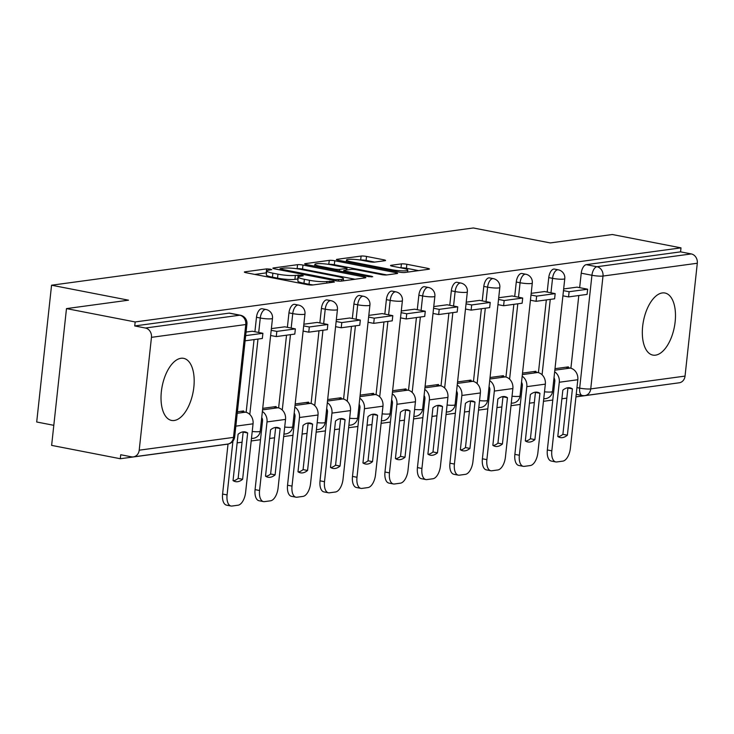 <?xml version="1.0" encoding="UTF-8"?>
<svg xmlns="http://www.w3.org/2000/svg" width="734" height="734" viewBox="0 0 734 734"><rect width="100%" height="100%" fill="white"/><g stroke="black" fill="none" stroke-linecap="round" stroke-linejoin="round"><path stroke-width="1.1" d="M270.451 269.149L266.644 268.883L244.936 271.828A3.982 0.578 6.2 0 0 244.367 272.057A3.982 0.578 6.2 0 0 246.285 272.764L307.252 284.618A3.982 0.578 6.2 0 0 312.684 284.994L334.401 282.049L333.456 281.397L326.85 281.507A12.735 1.835 6.2 0 1 309.464 280.287L304.39 279.305A12.735 1.835 6.2 0 1 298.27 277.039A12.735 1.835 6.2 0 1 300.087 276.305L303.289 275.764L301.949 275.268L295.343 275.388A12.735 1.835 6.2 0 1 277.966 274.167L272.883 273.176A12.735 1.835 6.2 0 1 266.763 270.91A12.735 1.835 6.2 0 1 268.58 270.185L271.791 269.644L270.451 269.149M266.552 272.837L254.79 274.415M298.059 278.966L294.912 279.37L295.343 275.388M662.279 292.949A31.617 15.735 101 0 0 643.002 323.657A31.617 15.735 101 0 0 652.865 355.091A31.617 15.735 101 0 0 655.526 355.155A31.617 15.735 101 0 0 674.803 324.456A31.617 15.735 101 0 0 664.94 293.013A31.617 15.735 101 0 0 662.279 292.949M180.977 358.284A31.617 15.735 101 0 0 161.7 388.983A31.617 15.735 101 0 0 171.563 420.426A31.617 15.735 101 0 0 174.224 420.49A31.617 15.735 101 0 0 193.501 389.782A31.617 15.735 101 0 0 183.638 358.348A31.617 15.735 101 0 0 180.977 358.284M384.983 260.698A3.982 0.578 6.2 0 0 385.552 260.469A3.982 0.578 6.2 0 0 383.643 259.763L366.532 256.441A3.982 0.578 6.2 0 0 361.1 256.056L336.989 259.331A3.982 0.578 6.2 0 0 336.42 259.561A3.982 0.578 6.2 0 0 338.337 260.267L399.314 272.121A3.982 0.578 6.2 0 0 404.746 272.507L428.858 269.231A3.982 0.578 6.2 0 0 429.427 269.002A3.982 0.578 6.2 0 0 427.509 268.295L406.847 264.277A3.982 0.578 6.2 0 0 401.415 263.891L391.094 265.295A3.982 0.578 6.2 0 0 390.525 265.524A3.982 0.578 6.2 0 0 392.442 266.231L402.691 268.222A10.643 1.532 6.2 0 1 407.801 270.112A10.643 1.532 6.2 0 1 402.351 270.864A10.643 1.532 6.2 0 1 391.754 269.708L351.614 261.9A10.643 1.532 6.2 0 1 346.494 260.01A10.643 1.532 6.2 0 1 351.944 259.267A10.643 1.532 6.2 0 1 362.541 260.423L369.239 261.717A3.982 0.578 6.2 0 0 374.67 262.102L384.983 260.698M151.461 337.337L139.203 450.19A8.111 6.936 -97.7 0 1 133.395 456.878A8.111 6.936 -97.7 0 1 131.432 456.823L120.734 454.741L120.303 458.732L51.628 445.382L66.482 308.601L128.523 300.178L51.564 285.214L473.32 227.971L550.28 242.926L612.321 234.513L680.996 247.863L135.166 321.951L134.726 325.942L145.424 328.025L239.734 315.216A8.111 4.037 -79 0 1 240.413 315.235L229.714 313.161A8.111 4.037 -79 0 0 229.036 313.143L239.734 315.216A8.111 6.936 -97.7 0 1 245.771 324.538L151.461 337.337A8.111 6.936 -97.7 0 0 145.424 328.025M66.482 308.601L135.166 321.951M302.986 265.066A3.982 0.578 6.2 0 0 297.554 264.68L273.443 267.956A3.982 0.578 6.2 0 0 272.874 268.185A3.982 0.578 6.2 0 0 274.782 268.892L335.759 280.746A3.982 0.578 6.2 0 0 341.191 281.131L365.303 277.856A3.982 0.578 6.2 0 0 365.871 277.626A3.982 0.578 6.2 0 0 363.963 276.92L302.986 265.066L302.555 269.057A3.982 0.578 6.2 0 0 297.123 268.672L296.701 268.727M305.216 263.644L329.327 260.368A3.982 0.578 6.2 0 1 334.759 260.753L395.736 272.608A3.982 0.578 6.2 0 1 397.644 273.314A3.982 0.578 6.2 0 1 397.076 273.543L386.763 274.947A3.982 0.578 6.2 0 1 381.331 274.562L356.605 269.754A3.982 0.578 6.2 0 0 351.173 269.369L344.319 270.305A3.982 0.578 6.2 0 0 343.76 270.534A3.982 0.578 6.2 0 0 345.668 271.241L371.413 276.241L372.753 276.736L368.551 276.635L306.564 264.579A3.982 0.578 6.2 0 1 304.647 263.873A3.982 0.578 6.2 0 1 305.216 263.644L305.151 264.222M570.905 368.239L578.805 295.518M579.658 287.655L581.236 273.195L591.934 275.268A8.111 4.037 -79 0 1 596.962 266.736L691.263 253.927A8.111 6.936 82.3 0 1 697.3 263.249L685.042 376.102A8.111 6.936 82.3 0 1 679.225 382.79L584.925 395.589A8.111 6.936 82.3 0 0 590.732 388.901L685.042 376.102M120.303 458.732L228.017 444.107M237.146 442.868L242.073 442.207M251.193 440.969L260.497 439.703M269.617 438.464L274.544 437.794M283.673 436.556L292.967 435.299M302.096 434.06L307.023 433.39M316.143 432.152L325.446 430.886M334.566 429.647L339.493 428.977M348.622 427.738L357.917 426.482M367.046 425.243L371.973 424.573M381.102 423.334L390.396 422.068M399.525 420.83L404.452 420.16M413.572 418.921L422.876 417.664M431.996 416.426L436.923 415.756M446.052 414.517L455.346 413.251M464.475 412.013L469.402 411.343M478.522 410.104L487.826 408.847M496.946 407.609L501.873 406.939M511.002 405.7L520.296 404.434M529.425 403.195L534.352 402.535M543.472 401.296L552.775 400.03M561.895 398.791L566.822 398.122M575.951 396.883L666.151 384.57M53.802 425.316L36.7 421.995L51.564 285.214M680.996 247.863L680.565 251.854L691.263 253.927M243.541 411.783L243.633 410.948L237.394 411.802M252.294 331.236L246.055 332.043M276.021 407.379L276.112 406.544L262.717 408.361M284.774 326.823L271.378 328.612M308.491 402.966L308.583 402.14L295.187 403.957M317.244 322.419L303.858 324.199M340.971 398.562L341.062 397.727L327.667 399.544M349.723 318.006L336.328 319.795M373.45 394.149L373.533 393.323L360.146 395.14M382.194 313.601L368.807 315.381M405.92 389.745L406.012 388.91L392.617 390.727M414.673 309.188L401.278 310.977M438.4 385.332L438.492 384.506L425.096 386.323M447.144 304.784L433.757 306.564M470.87 380.928L470.962 380.093L457.566 381.909M479.623 300.371L466.237 302.16M503.35 376.514L503.441 375.689L490.046 377.505M512.103 295.967L498.707 297.747M535.82 372.11L535.912 371.276L522.516 373.101M544.573 291.563L531.187 293.343M538.435 372.643L546.335 299.931M547.188 292.068L548.757 277.599L552.555 278.342A8.111 4.037 -79 0 1 558.262 269.818L554.464 269.075A8.111 4.037 101 0 0 548.757 277.599M505.955 377.056L513.855 304.335M514.708 296.472L516.277 282.012L520.076 282.746A8.111 4.037 -79 0 1 525.792 274.222L521.993 273.488A8.111 4.037 101 0 0 516.277 282.012M473.476 381.46L481.385 308.748M482.238 300.885L483.807 286.416L487.605 287.15A8.111 4.037 -79 0 1 493.312 278.626L489.514 277.892A8.111 4.037 101 0 0 483.807 286.416M441.006 385.873L448.905 313.152M449.758 305.289L451.327 290.82L455.126 291.563A8.111 4.037 -79 0 1 460.842 283.04L457.043 282.296A8.111 4.037 101 0 0 451.327 290.82M408.526 390.277L416.426 317.556M417.279 309.702L418.857 295.233L422.656 295.967A8.111 4.037 -79 0 1 428.362 287.444L424.564 286.71A8.111 4.037 101 0 0 418.857 295.233M376.056 394.69L383.955 321.969M384.809 314.106L386.378 299.637L390.176 300.38A8.111 4.037 -79 0 1 395.883 291.857L392.094 291.114A8.111 4.037 101 0 0 386.378 299.637M343.576 399.094L351.476 326.373M352.329 318.519L353.907 304.05L357.697 304.784A8.111 4.037 -79 0 1 363.413 296.261L359.614 295.527A8.111 4.037 101 0 0 353.907 304.05M311.106 403.507L319.006 330.786M319.859 322.923L321.428 308.454L325.226 309.197A8.111 4.037 -79 0 1 330.933 300.674L327.144 299.931A8.111 4.037 101 0 0 321.428 308.454M278.626 407.911L286.526 335.19M287.379 327.327L288.957 312.868L292.747 313.601A8.111 4.037 -79 0 1 298.463 305.078L294.664 304.344A8.111 4.037 101 0 0 288.957 312.868M246.156 412.315L254.056 339.603M254.909 331.74L256.478 317.272L260.276 318.015A8.111 4.037 -79 0 1 265.983 309.491L262.185 308.748A8.111 4.037 101 0 0 256.478 317.272M577.052 287.15L563.657 288.939M568.299 367.706L568.391 366.872L554.996 368.688M680.565 251.854L586.264 264.653A8.111 4.037 101 0 0 581.236 273.195M134.726 325.942L229.036 313.143M266.763 270.91L266.332 274.901A12.735 1.835 6.2 0 0 272.452 277.168L272.883 273.176M294.912 279.37A12.735 1.835 6.2 0 1 277.525 278.149L272.452 277.168M298.27 277.039L297.83 281.03A12.735 1.835 6.2 0 0 303.949 283.287L304.39 279.305M313.106 284.939A12.735 1.835 6.2 0 1 309.032 284.278L303.949 283.287M355.017 279.25L302.555 269.057M280.434 268.571L281.37 269.231L334.897 279.636L341.659 279.498A12.735 1.835 6.2 0 0 343.475 278.764A12.735 1.835 6.2 0 0 337.356 276.507L300.775 269.387A12.735 1.835 6.2 0 0 283.397 268.167L280.434 268.571M328.722 264.378L329.327 260.368M386.79 274.938L334.328 264.735A3.982 0.578 6.2 0 0 328.896 264.359M330.942 264.763A10.643 1.532 6.2 0 0 320.345 263.607A10.643 1.532 6.2 0 0 314.895 264.359A10.643 1.532 6.2 0 0 320.006 266.249L334.154 269.002A3.982 0.578 6.2 0 0 339.585 269.378L346.43 268.451A3.982 0.578 6.2 0 0 346.998 268.222A3.982 0.578 6.2 0 0 345.081 267.515L330.942 264.763M418.563 270.626L406.416 268.268A3.982 0.578 6.2 0 0 400.984 267.882L400.957 267.882M374.698 262.093L366.101 260.423A3.982 0.578 6.2 0 0 360.669 260.047L360.522 260.065M243.055 431.849A25.13 12.506 101 0 0 238.082 434.262L233.045 480.586A25.13 12.506 -79 0 0 235.531 481.642A25.13 12.506 -79 0 0 242.624 479.284L247.652 432.968A25.13 12.506 101 0 0 245.174 431.904A25.13 12.506 101 0 0 243.055 431.849M245.11 340.815L262.332 338.475L262.891 333.291L245.67 335.631M262.891 333.291L252.193 331.208M228.026 444.033L222.595 494.046L227.081 494.918A12.157 6.055 101 0 0 231.008 506.01A12.157 6.055 101 0 0 232.027 506.029L238.064 505.212A12.157 6.055 101 0 0 245.606 492.404L253.056 423.812A10.138 8.67 -97.7 0 0 245.514 412.169L241.064 411.306M227.081 494.918L232.926 441.125M242.844 431.886A25.13 12.506 101 0 1 243.165 432.097L238.137 478.412A25.13 12.506 -79 0 1 233.375 480.788M231.008 506.01L226.522 505.139A12.157 6.055 -79 0 1 222.595 494.046M238.137 478.412L242.624 479.284M243.165 432.097L247.652 432.968M275.534 427.445A25.13 12.506 101 0 0 270.552 429.858L265.524 476.173A25.13 12.506 -79 0 0 268.011 477.238A25.13 12.506 -79 0 0 275.103 474.87L280.131 428.555A25.13 12.506 101 0 0 277.645 427.5A25.13 12.506 101 0 0 275.534 427.445M270.635 335.484L276.278 336.585L294.802 334.071L295.371 328.887L276.837 331.401L271.195 330.3M295.371 328.887L284.673 326.804M276.278 336.585L276.837 331.401M261.726 417.499A4.863 4.156 82.3 0 1 262.524 421.05L255.074 489.633L259.561 490.505A12.157 6.055 101 0 0 263.478 501.597A12.157 6.055 101 0 0 264.506 501.625L270.543 500.808A12.157 6.055 101 0 0 278.085 487.991L285.535 419.408A10.138 8.67 -97.7 0 0 277.993 407.755L273.543 406.893M259.561 490.505L267.011 421.922A10.138 8.67 -97.7 0 0 262.377 411.471M275.323 427.472A25.13 12.506 101 0 1 275.645 427.683L270.617 473.999A25.13 12.506 -79 0 1 265.846 476.384M263.478 501.597L258.992 500.726A12.157 6.055 -79 0 1 255.074 489.633M270.617 473.999L275.103 474.87M275.645 427.683L280.131 428.555M308.014 423.032A25.13 12.506 101 0 0 303.032 425.445L297.995 471.769A25.13 12.506 -79 0 0 300.481 472.824A25.13 12.506 -79 0 0 307.574 470.466L312.611 424.151A25.13 12.506 101 0 0 310.124 423.087A25.13 12.506 101 0 0 308.014 423.032M303.105 331.08L308.757 332.172L327.281 329.658L327.841 324.474L309.317 326.988L303.674 325.896M327.841 324.474L317.143 322.4M308.757 332.172L309.317 326.988M294.196 413.095A4.863 4.156 82.3 0 1 294.995 416.637L287.544 485.229L292.031 486.101A12.157 6.055 101 0 0 295.958 497.193A12.157 6.055 101 0 0 296.976 497.221L303.014 496.395A12.157 6.055 101 0 0 310.555 483.587L318.015 414.994A10.138 8.67 -97.7 0 0 310.464 403.351L306.014 402.489M292.031 486.101L299.481 417.508A10.138 8.67 -97.7 0 0 294.857 407.058M307.794 423.068A25.13 12.506 101 0 1 308.124 423.279L303.087 469.595A25.13 12.506 -79 0 1 298.325 471.98M295.958 497.193L291.471 496.322A12.157 6.055 -79 0 1 287.544 485.229M303.087 469.595L307.574 470.466M308.124 423.279L312.611 424.151M340.484 418.628A25.13 12.506 101 0 0 335.502 421.041L330.474 467.356A25.13 12.506 -79 0 0 332.961 468.42A25.13 12.506 -79 0 0 340.053 466.062L345.081 419.738A25.13 12.506 101 0 0 342.594 418.683A25.13 12.506 101 0 0 340.484 418.628M335.585 326.667L341.227 327.768L359.761 325.254L360.321 320.07L341.796 322.584L336.144 321.483M360.321 320.07L349.623 317.987M341.227 327.768L341.796 322.584M326.676 408.691A4.863 4.156 82.3 0 1 327.474 412.233L320.024 480.825L324.511 481.697A12.157 6.055 101 0 0 328.428 492.78A12.157 6.055 101 0 0 329.456 492.808L335.493 491.991A12.157 6.055 101 0 0 343.035 479.183L350.485 410.59A10.138 8.67 -97.7 0 0 342.943 398.938L338.493 398.076M324.511 481.697L331.961 413.104A10.138 8.67 -97.7 0 0 327.327 402.654M340.273 418.655A25.13 12.506 101 0 1 340.594 418.866L335.566 465.182A25.13 12.506 -79 0 1 330.795 467.567M328.428 492.78L323.942 491.908A12.157 6.055 -79 0 1 320.024 480.825M335.566 465.182L340.053 466.062M340.594 418.866L345.081 419.738M372.964 414.215A25.13 12.506 101 0 0 367.982 416.628L362.954 462.952A25.13 12.506 -79 0 0 365.431 464.007A25.13 12.506 -79 0 0 372.523 461.649L377.56 415.334A25.13 12.506 101 0 0 375.074 414.27A25.13 12.506 101 0 0 372.964 414.215M368.055 322.263L373.707 323.355L392.231 320.841L392.791 315.657L374.267 318.171L368.624 317.079M392.791 315.657L382.093 313.583M373.707 323.355L374.267 318.171M359.146 404.278A4.863 4.156 82.3 0 1 359.944 407.82L352.494 476.412L356.981 477.284A12.157 6.055 101 0 0 360.908 488.376A12.157 6.055 101 0 0 361.926 488.404L367.963 487.578A12.157 6.055 101 0 0 375.514 474.77L382.964 406.177A10.138 8.67 -97.7 0 0 375.413 394.534L370.964 393.672M356.981 477.284L364.431 408.7A10.138 8.67 -97.7 0 0 359.807 398.241M372.744 414.251A25.13 12.506 101 0 1 373.074 414.462L368.037 460.778A25.13 12.506 -79 0 1 363.275 463.163M360.908 488.376L356.421 487.504A12.157 6.055 -79 0 1 352.494 476.412M368.037 460.778L372.523 461.649M373.074 414.462L377.56 415.334M405.434 409.811A25.13 12.506 101 0 0 400.461 412.224L395.424 458.539A25.13 12.506 -79 0 0 397.911 459.603A25.13 12.506 -79 0 0 405.003 457.245L410.031 410.921A25.13 12.506 101 0 0 407.544 409.866A25.13 12.506 101 0 0 405.434 409.811M400.535 317.85L406.177 318.951L424.711 316.437L425.27 311.253L406.746 313.767L401.094 312.666M425.27 311.253L414.572 309.17M406.177 318.951L406.746 313.767M391.626 399.874A4.863 4.156 82.3 0 1 392.424 403.416L384.974 472.008L389.46 472.879A12.157 6.055 101 0 0 393.378 483.963A12.157 6.055 101 0 0 394.406 483.99L400.443 483.174A12.157 6.055 101 0 0 407.985 470.366L415.435 401.773A10.138 8.67 -97.7 0 0 407.893 390.13L403.443 389.259M389.46 472.879L396.911 404.287A10.138 8.67 -97.7 0 0 392.277 393.837M405.223 409.838A25.13 12.506 101 0 1 405.544 410.049L400.516 456.374A25.13 12.506 -79 0 1 395.745 458.75M393.378 483.963L388.892 483.091A12.157 6.055 -79 0 1 384.974 472.008M400.516 456.374L405.003 457.245M405.544 410.049L410.031 410.921M437.914 405.397A25.13 12.506 101 0 0 432.932 407.82L427.904 454.135A25.13 12.506 -79 0 0 430.39 455.199A25.13 12.506 -79 0 0 437.473 452.832L442.51 406.517A25.13 12.506 101 0 0 440.024 405.452A25.13 12.506 101 0 0 437.914 405.397M433.014 313.446L438.657 314.547L457.181 312.023L457.75 306.84L439.216 309.363L433.574 308.262M457.75 306.84L447.043 304.766M438.657 314.547L439.216 309.363M424.096 395.461A4.863 4.156 82.3 0 1 424.894 399.012L417.444 467.595L421.931 468.466A12.157 6.055 101 0 0 425.858 479.559A12.157 6.055 101 0 0 426.876 479.586L432.913 478.761A12.157 6.055 101 0 0 440.464 465.952L447.914 397.369A10.138 8.67 -97.7 0 0 440.363 385.717L435.913 384.855M421.931 468.466L429.381 399.883A10.138 8.67 -97.7 0 0 424.757 389.424M437.703 405.434A25.13 12.506 101 0 1 438.024 405.645L432.987 451.961A25.13 12.506 -79 0 1 428.225 454.346M425.858 479.559L421.371 478.687A12.157 6.055 -79 0 1 417.444 467.595M432.987 451.961L437.473 452.832M438.024 405.645L442.51 406.517M470.384 400.993A25.13 12.506 101 0 0 465.411 403.406L460.374 449.722A25.13 12.506 -79 0 0 462.86 450.786A25.13 12.506 -79 0 0 469.953 448.428L474.981 402.104A25.13 12.506 101 0 0 472.494 401.048A25.13 12.506 101 0 0 470.384 400.993M465.484 309.042L471.127 310.133L489.661 307.619L490.22 302.436L471.696 304.949L466.044 303.858M490.22 302.436L479.522 300.353M471.127 310.133L471.696 304.949M456.576 391.057A4.863 4.156 82.3 0 1 457.374 394.598L449.924 463.191L454.41 464.062A12.157 6.055 101 0 0 458.337 475.146A12.157 6.055 101 0 0 459.356 475.173L465.393 474.357A12.157 6.055 101 0 0 472.935 461.548L480.385 392.956A10.138 8.67 -97.7 0 0 472.843 381.313L468.393 380.441M454.41 464.062L461.86 395.47A10.138 8.67 -97.7 0 0 457.227 385.02M470.173 401.03A25.13 12.506 101 0 1 470.494 401.232L465.466 447.557A25.13 12.506 -79 0 1 460.695 449.933M458.337 475.146L453.851 474.274A12.157 6.055 -79 0 1 449.924 463.191M465.466 447.557L469.953 448.428M470.494 401.232L474.981 402.104M502.863 396.589A25.13 12.506 101 0 0 497.881 399.002L492.853 445.318A25.13 12.506 -79 0 0 495.34 446.382A25.13 12.506 -79 0 0 502.423 444.015L507.46 397.7A25.13 12.506 101 0 0 504.974 396.635A25.13 12.506 101 0 0 502.863 396.589M497.964 304.628L503.607 305.729L522.131 303.215L522.7 298.032L504.166 300.545L498.524 299.444M522.7 298.032L512.002 295.949M503.607 305.729L504.166 300.545M489.055 386.644A4.863 4.156 82.3 0 1 489.844 390.194L482.394 458.778L486.881 459.649A12.157 6.055 101 0 0 490.807 470.742A12.157 6.055 101 0 0 491.826 470.769L497.863 469.953A12.157 6.055 101 0 0 505.414 457.135L512.864 388.552A10.138 8.67 -97.7 0 0 505.322 376.9L500.863 376.037M486.881 459.649L494.331 391.066A10.138 8.67 -97.7 0 0 489.706 380.616M502.652 396.617A25.13 12.506 101 0 1 502.974 396.828L497.936 443.143A25.13 12.506 -79 0 1 493.175 445.529M490.807 470.742L486.321 469.87A12.157 6.055 -79 0 1 482.394 458.778M497.936 443.143L502.423 444.015M502.974 396.828L507.46 397.7M535.334 392.176A25.13 12.506 101 0 0 530.361 394.589L525.324 440.914A25.13 12.506 -79 0 0 527.81 441.969A25.13 12.506 -79 0 0 534.903 439.611L539.93 393.296A25.13 12.506 101 0 0 537.453 392.231A25.13 12.506 101 0 0 535.334 392.176M530.434 300.224L536.077 301.316L554.61 298.802L555.17 293.618L536.646 296.132L531.003 295.04M555.17 293.618L544.472 291.536M536.077 301.316L536.646 296.132M521.525 382.24A4.863 4.156 82.3 0 1 522.324 385.781L514.873 454.374L519.36 455.245A12.157 6.055 101 0 0 523.287 466.338A12.157 6.055 101 0 0 524.305 466.356L530.343 465.539A12.157 6.055 101 0 0 537.884 452.731L545.334 384.139A10.138 8.67 -97.7 0 0 537.793 372.496L533.343 371.624M519.36 455.245L526.81 386.653A10.138 8.67 -97.7 0 0 522.186 376.203M535.123 392.213A25.13 12.506 101 0 1 535.444 392.415L530.416 438.739A25.13 12.506 -79 0 1 525.654 441.116M523.287 466.338L518.8 465.466A12.157 6.055 -79 0 1 514.873 454.374M530.416 438.739L534.903 439.611M535.444 392.415L539.93 393.296M567.813 387.772A25.13 12.506 101 0 0 562.831 390.185L557.803 436.501A25.13 12.506 -79 0 0 560.29 437.565A25.13 12.506 -79 0 0 567.382 435.198L572.41 388.882A25.13 12.506 101 0 0 569.923 387.818A25.13 12.506 101 0 0 567.813 387.772M562.914 295.811L568.556 296.912L587.081 294.398L587.65 289.214L569.116 291.728L563.473 290.627M587.65 289.214L576.952 287.132M568.556 296.912L569.116 291.728M554.005 377.827A4.863 4.156 82.3 0 1 554.803 381.377L547.344 449.96L551.83 450.832A12.157 6.055 101 0 0 555.757 461.925A12.157 6.055 101 0 0 556.785 461.952L562.822 461.136A12.157 6.055 101 0 0 570.364 448.318L577.814 379.735A10.138 8.67 -97.7 0 0 570.272 368.083L565.822 367.22M551.83 450.832L559.29 382.249A10.138 8.67 -97.7 0 0 554.656 371.799M567.602 387.8A25.13 12.506 101 0 1 567.923 388.011L562.895 434.326A25.13 12.506 -79 0 1 558.124 436.712M555.757 461.925L551.271 461.053A12.157 6.055 -79 0 1 547.344 449.96M562.895 434.326L567.382 435.198M567.923 388.011L572.41 388.882M266.213 272.864L266.644 268.883M329.483 282.718L329.658 281.131M297.72 278.993L298.151 275.002M576.961 387.598L579.667 388.121L591.934 275.268A8.111 1.174 -173.8 0 0 602.999 276.048L590.732 388.901A8.111 1.174 -173.8 0 1 579.667 388.121A8.111 4.037 -79 0 0 582.291 395.516A8.111 8.111 0 0 0 584.925 395.589M697.3 263.249L602.999 276.048A8.111 6.936 -97.7 0 0 596.962 266.736L586.264 264.653M139.203 450.19L233.504 437.391L245.771 324.538A8.111 1.174 6.2 0 0 246.927 324.07A8.111 8.111 0 0 0 240.413 315.235M542.077 374.78L550.261 299.389M550.977 292.802L552.555 278.342A8.111 1.174 -173.8 0 0 563.62 279.113A8.111 1.174 -173.8 0 0 564.776 278.645A8.111 8.111 0 0 0 558.262 269.818M509.598 379.184L517.791 303.803M518.507 297.215L520.076 282.746A8.111 1.174 -173.8 0 0 531.141 283.526A8.111 1.174 -173.8 0 0 532.297 283.058A8.111 8.111 0 0 0 525.792 274.222M477.128 383.588L485.312 308.207M486.027 301.619L487.605 287.15A8.111 1.174 -173.8 0 0 498.67 287.93A8.111 1.174 -173.8 0 0 499.826 287.462A8.111 8.111 0 0 0 493.312 278.626M444.648 388.002L452.841 312.62M453.557 306.032L455.126 291.563A8.111 1.174 -173.8 0 0 466.191 292.343A8.111 1.174 -173.8 0 0 467.347 291.875A8.111 8.111 0 0 0 460.842 283.04M412.178 392.406L420.362 317.024M421.077 310.436L422.656 295.967A8.111 1.174 -173.8 0 0 433.721 296.747A8.111 1.174 -173.8 0 0 434.877 296.279A8.111 8.111 0 0 0 428.362 287.444M379.698 396.819L387.891 321.437M388.607 314.849L390.176 300.38A8.111 1.174 -173.8 0 0 401.241 301.151A8.111 1.174 -173.8 0 0 402.397 300.692A8.111 8.111 0 0 0 395.883 291.857M347.228 401.223L355.412 325.841M356.128 319.253L357.697 304.784A8.111 1.174 -173.8 0 0 368.771 305.564A8.111 1.174 -173.8 0 0 369.927 305.096A8.111 8.111 0 0 0 363.413 296.261M314.748 405.636L322.942 330.254M323.657 323.657L325.226 309.197A8.111 1.174 -173.8 0 0 336.291 309.968A8.111 1.174 -173.8 0 0 337.447 309.509A8.111 8.111 0 0 0 330.933 300.674M282.269 410.04L290.462 334.658M291.178 328.07L292.747 313.601A8.111 1.174 -173.8 0 0 303.812 314.381A8.111 1.174 -173.8 0 0 304.977 313.913A8.111 8.111 0 0 0 298.463 305.078M249.799 414.453L257.983 339.062M258.698 332.474L260.276 318.015A8.111 1.174 -173.8 0 0 271.341 318.785A8.111 1.174 -173.8 0 0 272.498 318.317A8.111 8.111 0 0 0 265.983 309.491M272.498 318.317L260.24 431.17A8.111 1.174 -173.8 0 1 259.084 431.638A8.111 1.174 6.2 0 1 252.23 431.482M304.977 313.913L292.71 426.766A8.111 1.174 -173.8 0 1 291.554 427.234A8.111 1.174 6.2 0 1 284.7 427.069M337.447 309.509L325.19 422.362A8.111 1.174 -173.8 0 1 324.033 422.821A8.111 1.174 6.2 0 1 317.18 422.665M369.927 305.096L357.66 417.949A8.111 1.174 -173.8 0 1 356.504 418.417A8.111 1.174 6.2 0 1 349.65 418.252M402.397 300.692L390.139 413.545A8.111 1.174 -173.8 0 1 388.983 414.004A8.111 1.174 6.2 0 1 382.13 413.848M434.877 296.279L422.619 409.132A8.111 1.174 -173.8 0 1 421.454 409.6A8.111 1.174 6.2 0 1 414.6 409.444M467.347 291.875L455.089 404.728A8.111 1.174 -173.8 0 1 453.933 405.196A8.111 1.174 6.2 0 1 447.079 405.03M499.826 287.462L487.569 400.314A8.111 1.174 -173.8 0 1 486.413 400.782A8.111 1.174 6.2 0 1 479.559 400.626M532.297 283.058L520.039 395.91A8.111 1.174 -173.8 0 1 518.883 396.378A8.111 1.174 6.2 0 1 512.029 396.213M564.776 278.645L552.519 391.497A8.111 1.174 -173.8 0 1 551.362 391.965A8.111 1.174 6.2 0 1 544.509 391.809M582.97 395.534A8.111 4.037 -79 0 1 582.291 395.516L576.227 394.341M234.669 436.923A8.111 1.174 6.2 0 1 233.504 437.391A8.111 6.936 82.3 0 1 227.696 444.079A8.111 8.111 0 0 0 234.669 436.923L246.927 324.07M277.525 278.149L277.966 274.167M309.032 284.278L309.464 280.287M326.676 283.104L326.85 281.507M244.872 272.397L244.936 271.828M363.835 278.058L363.963 276.92M273.378 268.534L273.443 267.956M297.123 268.672L297.554 264.68M281.269 270.158L281.37 269.231M334.796 280.562L334.897 279.636M338.567 281.122L338.695 279.902M341.484 281.085L341.659 279.498M334.328 264.735L334.759 260.753M395.608 273.745L395.736 272.608M345.567 272.167L345.668 271.241M371.34 276.938L371.413 276.241M319.905 267.176L320.006 266.249M334.053 269.928L334.154 269.002M339.411 270.965L339.585 269.378M346.255 270.039L346.43 268.451M351.513 262.827L351.614 261.9M391.653 270.635L391.754 269.708M391.029 265.873L391.094 265.295M400.984 267.882L401.415 263.891M406.416 268.268L406.847 264.277M427.39 269.433L427.509 268.295M336.924 259.909L336.989 259.331M360.669 260.047L361.1 256.056M366.101 260.423L366.532 256.441M383.515 260.9L383.643 259.763M245.514 412.169L237.229 413.288M253.056 423.812L235.834 426.151M277.993 407.755L262.552 409.856M285.535 419.408L267.011 421.922M310.464 403.351L295.031 405.443M318.015 414.994L299.481 417.508M342.943 398.938L327.502 401.039M350.485 410.59L331.961 413.104M375.413 394.534L359.981 396.626M382.964 406.177L364.431 408.7M407.893 390.13L392.451 392.222M415.435 401.773L396.911 404.287M440.363 385.717L424.931 387.818M447.914 397.369L429.381 399.883M472.843 381.313L457.41 383.405M480.385 392.956L461.86 395.47M505.322 376.9L489.881 379.001M512.864 388.552L494.331 391.066M537.793 372.496L522.36 374.588M545.334 384.139L526.81 386.653M570.272 368.083L554.831 370.184M577.814 379.735L559.29 382.249M251.478 438.372A8.111 8.111 0 0 0 260.24 431.17M283.957 433.968A8.111 8.111 0 0 0 292.71 426.766M316.427 429.555A8.111 8.111 0 0 0 325.19 422.362M348.907 425.151A8.111 8.111 0 0 0 357.66 417.949M381.377 420.747A8.111 8.111 0 0 0 390.139 413.545M413.857 416.334A8.111 8.111 0 0 0 422.619 409.132M446.327 411.93A8.111 8.111 0 0 0 455.089 404.728M478.807 407.517A8.111 8.111 0 0 0 487.569 400.314M511.277 403.113A8.111 8.111 0 0 0 520.039 395.91M543.756 398.7A8.111 8.111 0 0 0 552.519 391.497M133.395 456.878L227.696 444.079M279.911 269.892L280.03 268.736M343.255 280.847L343.475 278.764M343.622 271.782L343.76 270.534M314.693 266.158L314.895 264.359M346.806 269.965L346.998 268.222M346.301 261.818L346.494 260.01M407.581 272.121L407.801 270.112"/></g></svg>
